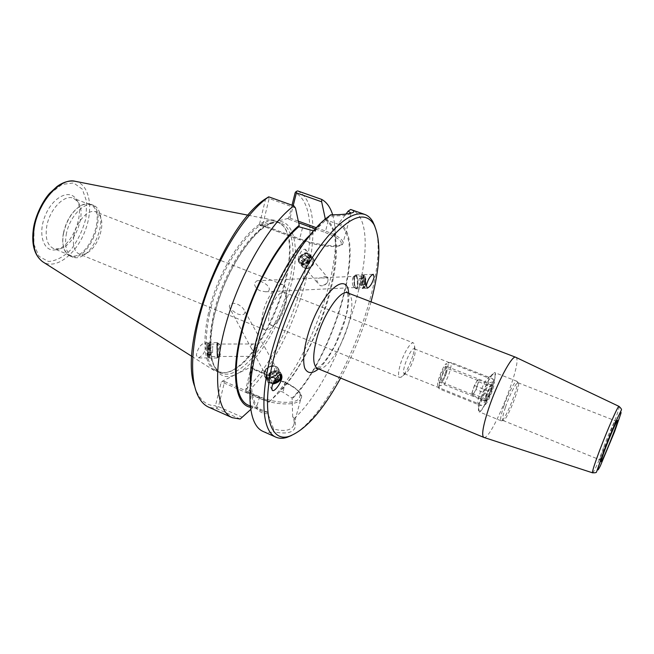 <?xml version="1.0" encoding="UTF-8"?>
<svg xmlns="http://www.w3.org/2000/svg" width="654" height="654" viewBox="0 0 654 654"><rect width="100%" height="100%" fill="white"/><g stroke="black" fill="none" stroke-linecap="round" stroke-linejoin="round"><path stroke-width="0.49" stroke-dasharray="3.27 2.45" d="M483.862 437.42C491.375 441 523.723 359.872 515.802 357.305M371.022 301.829C363.796 328.398 353.667 353.806 340.628 378.053M260.57 290.924C256.883 289.469 254.807 286.918 254.357 283.256L256.965 280.754C260.202 280.885 263.513 282.275 266.906 284.931C270.552 288.716 270.151 290.997 265.704 291.782L260.57 290.924M327.564 282.234L328.104 279.887L327.531 277.459C325.856 276.037 323.722 276.168 321.139 277.868L320.509 277.885C318.261 278.081 317.026 278.915 316.789 280.402L318.253 283.869L320.247 285.659C323.068 286.297 325.504 285.152 327.564 282.234C325.659 284.58 323.223 285.724 320.247 285.659M362.921 278.293L363.976 275.923C365.831 275.375 366.428 287.106 364.54 287.09C363.142 286.092 362.602 283.157 362.921 278.293M321.139 277.868L328.038 278.22M362.635 277.59L363.918 274.696C366.183 274.026 366.91 288.332 364.605 288.308C362.905 287.09 362.242 283.517 362.635 277.59M309.301 257.472L308.508 254.831C305.238 250.94 296.671 258.518 300.309 262.074C304.331 263.987 307.331 262.45 309.301 257.472M273.331 382.933L268.998 381.249L268.5 379.116C268.606 374.374 277.59 370.826 279.879 374.603M255.379 355.809C255.812 355.384 255.526 354.174 254.52 352.163L251.651 348.966L250.834 346.293C250.989 344.838 252.076 344.069 254.104 343.971L255.403 344.535L255.305 355.776M229.309 306.285L230.02 308.696L236.495 313.495C240.361 315.375 247.179 315.727 244.056 309.808C240.713 304.175 230.911 300.39 229.309 306.285M272.865 384.029L267.788 381.952L267.175 379.361C267.306 373.516 278.457 369.208 281.13 373.957L281.522 374.717M207.98 354.255L207.735 344.094L207.98 354.255M255.608 351.558L255.109 344.012M254.52 352.163L255.232 356.078M298.093 259.262L298.6 261.886C301.707 262.033 304.135 258.714 305.884 251.921L305.369 249.248C302.271 249.109 299.843 252.444 298.093 259.262M310.372 257.259L309.399 254.03C305.41 249.288 294.97 258.526 299.401 262.859C304.306 265.189 307.96 263.325 310.372 257.259M208.037 355.122L207.735 342.729C207.277 342.631 207.31 358.498 207.768 357.91L208.037 355.122M206.525 345.574L204.89 342.737C200.557 344.323 197.704 348.468 196.339 355.171L197.982 357.951C202.315 356.356 205.168 352.228 206.525 345.574M413.868 358.278C411.26 366.085 408.472 371.186 405.513 373.581L404.442 373.769C400.379 372.911 410.835 346.685 414.383 348.844L415.028 349.718C415.445 351.411 415.061 354.264 413.868 358.278M412.772 356.021C409.191 366.771 405.333 373.81 401.221 377.145L399.7 377.407C397.992 376.287 398.204 371.987 400.322 364.515C403.567 353.348 410.867 341.437 413.442 342.941L414.358 344.184C414.938 346.546 414.407 350.495 412.772 356.021M269.652 312.105C267.993 319.381 268.426 323.738 270.96 325.185L275.138 323.959C281.187 319.561 287.637 303.382 286.272 296.033L284.081 292.264C280.28 290.311 272.236 301.249 269.652 312.105M284.825 303.006C281.58 314.394 276.92 322.79 270.83 328.185C268.557 329.943 266.611 330.507 264.993 329.886C261.494 327.916 260.872 321.94 263.121 311.974C266.652 297.03 277.746 282.029 282.986 284.743C284.596 285.414 285.618 287.163 286.06 290C286.542 293.507 286.125 297.84 284.825 303.006M487.034 387.323C483.453 397.182 480.518 402.594 478.221 403.559L477.943 403.248C477.526 401.973 478.074 398.997 479.578 394.329C482.742 385.459 485.554 380.023 487.998 378.028L488.415 377.996C489.266 378.707 488.808 381.822 487.034 387.323M603.887 446.592C608.506 434.305 614.785 420.031 615.21 420.767L615.218 420.775C616.608 420.775 600.691 460.71 599.677 459.754L599.669 459.754C599.416 459.165 600.822 454.775 603.887 446.592M505.493 407.107C509.523 395.049 516.529 381.601 518.099 382.77L518.197 382.827C521.451 384.258 506.507 421.74 503.163 420.547L503.049 420.514C502.019 419.623 502.836 415.159 505.493 407.107M503.637 406.731C507.856 394.092 515.205 380.015 516.873 381.249L516.979 381.307C520.412 382.852 504.782 422.043 501.234 420.808L501.111 420.775C500.024 419.843 500.866 415.159 503.637 406.731M481.148 397.706C485.227 385.124 492.748 371.235 494.669 372.567C499.133 373.418 482.848 414.26 479.03 411.799C477.763 410.802 478.475 406.101 481.148 397.706M481.418 397.452C486.102 384.372 490.206 376.393 493.745 373.508C500.171 370.581 481.655 417.031 478.998 410.483C478.393 408.66 479.202 404.311 481.418 397.452M292.027 205.192L289.027 217.136L288.022 218.436L288.839 219.229L290.057 218.142L293.213 205.609M262.516 225.941L262.671 225.074L299.704 238.775L299.933 239.805L262.516 225.941L259.703 225.556L259.393 224.567L265.655 198.734M324.858 219.392L338.559 224.404L338.919 223.055L346.031 214.022M351.173 213.073L349.612 214.111C346.146 215.329 339.565 215.992 329.869 216.114L315.915 229.734L315.547 231.148L313.544 230.862M295.477 207.98L269.146 198.514L262.671 225.074L259.393 224.567M267.968 197.246L269.146 198.514M222.115 381.307L224.616 381.535L218.452 406.649L216.875 407.442L215.468 405.725L221.036 382.786L222.115 381.307L235.334 374.66C215.526 384.021 204.081 358.433 214.177 315.555C224.02 272.743 252.91 228.025 272.906 222.254L259.916 225.54M224.616 381.535L259.671 396.741C273.102 402.627 291.169 404.115 297.586 400.003C303.227 394.803 299.099 388.901 285.201 382.296L251.447 367.973L252.117 368.889L285.43 383.04C297.145 388.329 302.279 393.61 300.832 398.875C298.42 405.856 275.457 405.627 258.845 398.123L224.199 383.072L221.036 382.786M288.022 218.436L275.767 221.534C294.905 218.362 300.374 249.207 290.736 286.051C281.285 322.888 258.444 361.654 238.244 373.197L251.193 366.927L245.741 389.416L245.847 391.713L246.444 391.452L252.117 368.889L251.234 367.54M250.817 409.396L252.73 407.524L253.049 406.257L268.254 412.453L267.927 413.712L273.634 429.049C284.31 431.705 290.973 430.528 293.63 425.501C294.635 422.991 294.325 420.097 292.698 416.819L292.101 398.057L283.002 392.212L279.806 390.847L279.487 392.057L269.661 401.523L246.444 391.452M218.452 406.649L242.593 417.366M329.869 216.114L330.793 214.806M291.488 435.499C335.608 414.383 392.367 272.015 374.881 226.333M262.9 431.362C266.031 432.727 269.538 432.907 273.413 431.91L273.634 429.049M292.698 416.819L294.235 418.454C298.526 430.749 291.586 435.237 273.413 431.91M294.235 418.454C344.617 372.379 388.501 222.842 351.288 209.672M267.927 413.712C258.477 414.178 252.763 406.338 250.768 390.201L250.417 384.961M310.307 234.753L315.915 229.734M240.173 419.026L217.144 408.783L208.822 407.238M194.72 386.506L195.971 390.119C200.328 400.6 206.828 405.799 215.468 405.725M217.144 408.783L216.875 407.442M245.741 389.416C295.461 343.914 331.496 211.929 295.183 192.652M297.66 190.919C335.273 210.032 297.897 346.318 246.869 392.572L268.957 402.169L269.661 401.523M245.847 391.713L246.869 392.572M332.682 214.831L334.464 222.466C342.851 269.195 307.879 364.041 268.957 402.169M238.244 373.197L235.334 374.66M272.906 222.254L275.767 221.534M209.738 312.98C220.839 262.009 259.548 212.337 277.459 221.861L282.871 225.638C308.426 251.438 260.537 371.554 224.232 372.698L217.708 371.717C205.748 365.284 203.092 345.713 209.738 312.98M208.503 312.726C202.053 344.029 204.252 363.493 215.092 371.112L223.194 372.878C259.81 371.693 307.993 250.842 282.234 224.788L275.138 220.496C256.523 213.776 219.311 263.088 208.503 312.726M66.185 234.827C69.03 217.169 84.301 200.958 93.408 205.274C96.318 206.46 98.411 208.969 99.67 212.803C104.264 225.589 94.593 249.853 82.461 255.967C78.905 257.88 75.668 258.265 72.741 257.128C66.651 254.014 64.468 246.574 66.185 234.827M73.877 235.898C76.216 221.616 88.519 208.454 95.876 211.929C98.198 212.877 99.866 214.888 100.88 217.954C104.615 228.295 96.71 248.128 86.884 253.057C84.039 254.586 81.448 254.897 79.118 253.989C74.196 251.471 72.447 245.438 73.877 235.898M63.479 233.731C66.307 220.888 71.973 211.585 80.483 205.822C84.26 203.623 87.677 203.1 90.734 204.236C109.741 210.506 88.192 264.568 70.084 256.033C67.084 254.758 64.967 252.027 63.732 247.833C62.62 243.795 62.539 239.094 63.479 233.731M63.356 233.429C62.441 238.661 62.522 243.247 63.61 247.187C64.811 251.291 66.888 253.965 69.823 255.207C87.505 263.537 108.539 210.76 89.966 204.653C86.982 203.541 83.647 204.056 79.951 206.198C71.646 211.822 66.119 220.905 63.356 233.429M56.04 249.705C72.275 247.138 86.279 211.324 75.921 198.791C69.03 188.753 52.23 197.622 45.044 216.033C37.589 234.336 43.671 252.33 55.582 249.795L56.04 249.705M59.334 248.912L53.465 248.495C47.358 245.397 45.101 238.138 46.679 226.717C49.32 209.582 64.345 193.976 73.485 198.268L77.785 201.661C87.374 213.229 74.343 246.55 59.334 248.912M338.919 223.055C368.758 236.568 334.161 357.918 291.774 399.267M268.254 412.453L262.581 411.448C249.575 406.15 247.098 373.802 259.098 331.979C271.009 290.196 295.551 247.098 315.547 231.148M338.559 224.404C367.81 237.86 333.826 357.182 292.101 398.057M253.049 406.257L248.275 405.169M252.73 407.524L250.539 407.295M325.757 218.624C330.581 221.91 333.753 228.05 335.273 237.042C342.524 276.266 312.596 358.498 279.487 392.057M324.801 219.613C353.266 235.35 321.188 349.8 279.806 390.847M216.727 346.628L217.128 358C217.684 358.139 217.643 341.928 217.087 342.582L216.727 346.628M216.736 346.751L217.087 342.827C217.627 342.197 217.668 357.885 217.128 357.746L216.736 346.751M209.288 346.653L209.64 358.032C210.13 358.171 210.089 341.944 209.607 342.598L209.288 346.653M209.296 346.767L209.64 357.779C210.114 357.918 210.081 342.214 209.607 342.843L209.296 346.767M208.373 346.775L208.708 357.787C209.166 357.918 209.133 342.222 208.675 342.851L208.373 346.775M212.558 352.547L212.73 345.991L212.558 352.547L207.58 352.563L207.743 346.007L207.58 352.563M207.759 354.632L212.754 354.615M207.931 352.383L212.942 352.367M207.923 348.059L212.934 348.042M207.743 346.007L212.73 345.991M207.571 348.271L212.542 348.255M217.357 346.743L217.798 357.673C218.281 356.871 218.248 343.219 217.766 342.851L217.357 346.743M207.473 347.217L207.735 356.839C208.168 357.836 208.136 342.361 207.702 343.841L207.473 347.217M219.957 347.912L220.267 355.196L219.957 347.912M264.028 372.412L264.469 376.042C268.042 382.263 282.226 373.761 277.958 367.965C275.457 363.542 265.254 366.788 264.028 372.412M264.265 372.396C265.45 366.951 275.326 363.82 277.737 368.096C281.874 373.704 268.148 381.928 264.69 375.911L264.265 372.396M266.595 377.178L267.028 380.816C270.601 387.037 284.858 378.486 280.582 372.69C278.089 368.276 267.829 371.546 266.595 377.178M266.824 377.17L267.249 380.685C270.707 386.702 284.498 378.437 280.37 372.829C277.95 368.554 268.026 371.709 266.824 377.17M267.151 377.767L267.568 381.29C268.802 382.991 270.797 383.628 273.568 383.219L279.887 379.426C281.482 377.227 281.751 375.224 280.697 373.426C278.277 369.142 268.353 372.314 267.151 377.767M269.906 377.898L273.936 377.685L276.773 374.611L275.604 371.725L271.565 371.93L268.72 375.02L271.631 381.086L270.445 378.208L273.307 375.11L277.353 374.906L277.844 376.124M274.337 380.939L271.631 381.086M275.048 379.729L273.936 377.685M277.697 376.279L276.773 374.611M277.353 374.906L275.604 371.725M273.307 375.11L271.565 371.93M270.445 378.208L268.72 375.02M264.053 372.003L264.478 375.519C267.936 381.535 281.653 373.311 277.525 367.703C276.192 365.929 274.059 365.333 271.116 365.897L265.598 369.208L264.053 372.003M280.19 374.489C275.694 371.537 271.745 372.813 268.353 378.323C267.854 381.544 269.481 383.17 273.217 383.187M265.532 370.311C265.859 374.276 268.377 374.971 273.094 372.371C276.029 368.374 275.072 366.33 270.225 366.256L266.562 368.447L265.532 370.311M312.522 265.262C309.056 268.794 305.859 269.481 302.925 267.331C298.42 262.924 309.097 253.49 313.152 258.305C314.664 260.251 314.451 262.573 312.522 265.262M312.375 265.189C314.247 262.581 314.451 260.333 312.988 258.453C309.064 253.785 298.731 262.924 303.096 267.184C305.933 269.268 309.031 268.606 312.375 265.189M309.595 261.763C306.154 265.279 302.966 265.965 300.039 263.807C295.526 259.401 306.162 250 310.209 254.815C311.729 256.769 311.525 259.082 309.595 261.763M309.456 261.69C306.121 265.091 303.039 265.753 300.202 263.668C295.837 259.401 306.129 250.302 310.045 254.962C311.517 256.85 311.32 259.09 309.456 261.69M309.089 261.257C305.761 264.657 302.679 265.311 299.843 263.227C298.453 261.453 298.6 259.311 300.268 256.801L303.08 254.308C305.81 252.934 308.009 253.008 309.685 254.529C311.149 256.417 310.952 258.657 309.089 261.257M305.606 264.012L303.104 262.663L303.865 259.442L307.127 257.586L309.62 258.951L308.851 262.156L305.606 264.012L303.677 261.674L306.914 259.834L307.674 256.63L305.181 255.264L301.927 257.12L301.175 260.325L303.677 261.674M301.175 260.325L303.104 262.663M301.927 257.12L303.865 259.442M305.181 255.264L307.127 257.586M307.674 256.63L309.62 258.951M306.914 259.834L308.851 262.156M312.62 265.475L309.506 267.968C306.93 269.096 304.87 268.933 303.333 267.486C298.968 263.219 309.309 254.079 313.233 258.739C314.566 260.382 314.525 262.393 313.119 264.788L312.62 265.475M308.197 260.529C304.02 266.145 296.123 262.229 300.472 256.63L302.933 254.447C308.884 252.91 310.642 254.937 308.197 260.529M312.171 265.876L310.086 267.543C305.304 268.23 304.314 266.382 307.118 261.984C311.884 259.695 313.675 260.84 312.498 265.41L312.171 265.876M357.885 281.13C358.065 285.602 357.607 288.161 356.512 288.815C354.255 289.46 353.52 274.95 355.801 274.942C356.822 275.146 357.517 277.206 357.885 281.13M357.828 281.155C357.476 277.361 356.806 275.359 355.809 275.162C353.601 275.171 354.321 289.215 356.495 288.594C357.558 287.964 358.008 285.479 357.828 281.155M364.417 280.828C364.597 285.291 364.123 287.858 362.995 288.504C360.697 289.15 359.953 274.664 362.291 274.647C363.338 274.852 364.049 276.912 364.417 280.828M364.352 280.852C364.531 285.177 364.074 287.654 362.986 288.283C360.755 288.913 360.043 274.884 362.3 274.876C363.313 275.072 364 277.059 364.352 280.852M365.169 280.811L364.352 287.785L363.796 288.242C361.564 288.872 360.844 274.844 363.109 274.835L363.706 275.138L365.169 280.811M360.656 284.842L359.667 285.242L358.948 282.119L359.209 278.588L360.191 278.154L360.91 281.285L360.656 284.842L364.981 284.637L365.251 281.089L364.515 277.958L363.518 278.383L363.256 281.923L363.984 285.038L364.981 284.637M363.984 285.038L359.667 285.242M363.256 281.923L358.948 282.119M363.518 278.383L359.209 278.588M364.515 277.958L360.191 278.154M365.251 281.089L360.91 281.285M357.28 281.179C357.46 285.512 357.019 287.989 355.956 288.618L355.392 288.34C353.667 284.318 353.454 280.084 354.738 275.628L355.269 275.187C356.258 275.383 356.929 277.386 357.28 281.179M365.766 280.868L365.046 286.959C362.635 290.564 361.744 273.029 364.482 275.898L365.766 280.868M354.542 281.522L354.296 285.479L353.291 286.297C352.154 283.615 352.007 280.787 352.858 277.811L353.937 278.334L354.542 281.522M439.382 385.811L439.12 388.803L480.894 405.693L485.513 404.409L485.423 401.27L444.148 384.675L439.382 385.811C443.616 382.786 450.778 361.76 447.099 363.084L451.211 362.422L492.895 378.813L493.402 379.949L493.051 381.805L488.44 382.95L446.241 366.273L446.445 363.428C442.84 365.749 435.997 383.972 437.984 385.95L439.382 385.811M485.423 401.27C490.23 391.607 492.724 384.127 492.895 378.813M485.513 404.409C488.824 401.499 495.797 382.868 494.081 381.527L493.051 381.805C489.47 384.74 481.875 405.938 484.761 404.891L485.513 404.409M488.44 382.95C484.385 390.152 480.061 403.224 480.894 405.693M444.148 384.675C449.094 375.233 451.448 367.81 451.211 362.422M489.887 395.073C487.328 396.43 486.224 398.384 486.568 400.935L485.186 399.676L485.832 399.005C485.227 395.801 486.102 393.168 488.456 391.125C488.097 388.566 489.217 386.612 491.8 385.247L491.162 385.435L492.487 387.274C490.157 389.302 489.29 391.901 489.887 395.073L476.014 389.531L478.565 381.756L477.772 379.696L474.379 385.517L471.804 393.381L472.646 395.343L476.014 389.531M492.487 387.274L478.565 381.756M486.568 400.935L472.646 395.343M485.832 399.005L471.804 393.381M488.456 391.125L474.379 385.517M491.8 385.247L477.772 379.696M477.281 385.656C478.246 382.631 478.475 380.922 477.984 380.53C476.553 379.549 470.684 394.272 472.401 394.542C473.692 394.035 475.327 391.076 477.281 385.656M486.895 395.433C485.848 398.67 485.505 400.624 485.865 401.286C486.617 401.613 487.99 399.561 489.985 395.13C492.446 389.048 493.255 385.639 492.405 384.895C490.901 385.917 489.061 389.432 486.895 395.433M446.314 373.336C447.123 370.704 447.344 369.036 446.984 368.333L446.813 368.186C445.129 367.115 439.325 381.674 441.286 382.05L441.507 382.059C443.011 381.118 444.614 378.208 446.314 373.336M445.538 372.576C443.551 378.265 441.679 381.666 439.921 382.77C436.725 383.726 444.663 363.837 446.314 366.722C446.739 367.556 446.478 369.51 445.538 372.576M446.241 366.273C441.998 373.271 437.918 386.228 439.12 388.803M347.822 292.943C352.89 296.164 353.225 306.146 348.835 322.896C342.402 346.98 325.422 372.42 317.68 368.545L317.68 368.545M318.572 368.913C328.373 360.501 339.908 338.829 345.312 319.07C348.149 308.753 349.285 300.161 348.721 293.286M592.54 472.817C594.372 474.412 621.627 406.011 619.003 406.379M298.33 221.15L290.057 218.142L289.027 217.136M302.45 228.058L299.704 238.775C317.501 245.552 341.126 247.956 342.9 243.394C343.857 239.928 338.077 235.816 325.553 231.05L324.768 232.325C339.647 238.203 344.454 242.667 339.181 245.716C333 247.931 314.288 245.168 299.933 239.805M328.243 220.856L325.553 231.05L316.348 227.706M288.839 219.229L298.69 222.818M315.293 228.875L324.768 232.325M259.671 396.741L256.384 407.72M285.201 382.296L283.002 392.212M251.447 367.973L250.752 366.902M270.928 223.398C251.504 228.508 222.793 272.898 213.515 314.533C206.811 347.282 209.394 366.853 221.265 373.246C237.696 380.097 265.271 348.942 280.648 309.955C296.303 271.083 297.717 229.513 281.081 223.194C278.105 222.107 274.729 222.172 270.928 223.398M34.098 227.24L33.844 244.179L39.027 256.36L48.371 261.469C56.056 261.003 63.691 256.932 71.278 249.256C78.145 239.985 83.042 229.513 85.985 217.839L86.671 201.669L82.339 189.194L73.616 182.932L62.056 184.444L49.941 193.756C42.428 203.468 37.147 214.635 34.098 227.24M74.834 181.232L75.398 181.346C89.892 184.403 93.874 209.272 84.709 231.851C75.823 254.545 55.819 269.849 43.205 262.099L42.714 261.788M316.994 368.357L322.667 363.689C323.436 363.264 331.545 352.506 335.837 343.162L344.822 319.512C349.489 305.393 347.724 290.883 347.192 292.608M265.704 291.782L364.54 287.09M256.965 280.754L320.509 277.885M324.809 277.688L363.976 275.923M364.605 288.308L367.246 288.185M363.918 274.696L373.107 274.279M300.309 262.074L318.253 283.869M308.508 254.831L327.531 277.459M279.945 374.685L244.056 309.808M268.998 381.249L255.322 355.801M251.651 348.966L230.02 308.696M281.612 374.824L281.13 373.957M271.982 389.784L267.788 381.952M254.104 343.971L207.735 344.094M255.085 356.34L207.768 356.544M298.6 261.886L299.401 262.859M305.369 249.248L309.399 254.03M207.735 342.729L204.89 342.737M207.768 357.91L197.982 357.951M405.513 373.581L401.221 377.145M415.028 349.718L414.358 344.184M270.96 325.185L399.7 377.407M284.081 292.264L413.442 342.941M275.146 323.959L270.838 328.185M286.272 296.033L286.06 290M404.442 373.769L478.221 403.559M414.383 348.852L488.415 377.996M503.049 420.514L599.669 459.754L601.132 461.544M518.099 382.77L615.21 420.767L617.499 420.473M518.197 382.827L516.979 381.307M503.163 420.547L501.234 420.808M516.873 381.249L494.669 372.567M501.111 420.775L479.03 411.799M477.943 403.248L478.998 410.483M487.998 378.028L493.745 373.508M259.703 225.556L262.491 225.982L299.802 239.805C310.503 243.623 320.673 245.863 330.311 246.517C338.535 246.599 342.729 245.561 342.9 243.394L351.026 213.359M251.798 368.014L285.373 382.263C298.641 389.285 303.791 394.828 300.832 398.875L293.63 425.501M252.019 368.186L251.193 366.927M352.22 212.763L349.612 214.111M250.768 390.201L250.425 406.24M314.165 231.189L324.948 219.311M195.971 390.119L196.772 393.013M277.459 221.861L281.089 223.194C278.612 222.229 275.596 222.286 272.039 223.366C253.343 228.516 224.821 271.712 214.831 313.626C209.239 336.736 209.909 357.19 214.398 366.101C217.39 370.687 219.679 373.066 221.265 373.246L217.708 371.717M282.871 225.638L282.234 224.788M224.232 372.698L223.194 372.878M100.88 217.954L99.67 212.803M86.884 253.057L82.461 255.967M93.408 205.274L90.734 204.236M72.741 257.128L70.084 256.033M63.61 247.187L63.732 247.833M79.951 206.198L80.483 205.822M282.986 284.743L95.885 211.937M264.993 329.886L79.118 253.989M75.921 198.791L77.785 201.661M55.582 249.795L58.909 248.994M69.815 255.207L53.465 248.495M89.974 204.653L73.493 198.276M191.908 356.405L215.092 371.112M248.201 215.215L275.138 220.496M262.581 411.448L250.408 406.109M335.273 237.042L334.464 222.466M217.087 342.582L209.607 342.598M217.128 358L209.64 358.032M209.607 342.843L208.675 342.851M209.64 357.779L208.708 357.787M217.717 342.827L217.087 342.827M217.749 357.746L217.128 357.746M207.735 356.839L208.667 357.763M207.702 343.841L208.634 342.909M220.169 355.155C218.599 351.934 218.591 348.696 220.145 345.459M220.243 345.328L217.766 342.851M220.267 355.196L217.798 357.673M264.469 376.042L267.028 380.816M277.958 367.965L280.582 372.69M267.249 380.685L267.568 381.29M280.37 372.829L280.697 373.426M266.562 368.447L265.598 369.208M270.225 366.256L271.116 365.897M313.152 258.305L310.209 254.815M302.925 267.331L300.039 263.807M310.045 254.962L309.685 254.529M300.202 263.668L299.843 263.227M312.498 265.41L313.119 264.788M310.086 267.543L309.506 267.968M356.512 288.815L362.995 288.504M355.801 274.942L362.291 274.647M362.986 288.283L363.796 288.242M362.3 274.876L363.109 274.835M355.956 288.618L356.495 288.594M355.269 275.187L355.809 275.162M364.482 275.898L363.706 275.138M365.046 286.959L364.352 287.785M354.296 285.479L353.937 278.334M353.291 286.297L355.392 288.34M352.858 277.811L354.738 275.628M494.081 381.527L493.402 379.949M484.761 404.891L484.181 405.145M485.186 399.676L485.865 401.286M491.162 385.435L492.405 384.895M477.984 380.53L446.813 368.186M472.401 394.542L441.286 382.05M446.984 368.333L446.314 366.722M441.507 382.059L439.921 382.77M437.984 385.95L438.867 388.124"/><path stroke-width="0.98" d="M515.802 357.305L515.704 357.256C512.188 354.574 496.983 383.138 488.473 409.044C482.971 426.073 481.401 435.523 483.756 437.379L483.862 437.42M340.628 378.053C322.97 410.254 305.99 429.613 289.697 436.128C269.146 443.747 260.071 410.181 274.655 354.574C285.136 313.765 306.93 267.846 327.768 241.817C349.792 216.131 365.21 210.408 374.014 224.649C381.347 240.59 380.35 266.317 371.022 301.829M281.964 377.006C281.67 382.639 273.887 393.128 272.17 390.127L271.819 388.018C272.097 382.328 279.945 371.832 281.612 374.824L281.964 377.006M366.387 285.43C367.973 279.422 370.254 275.702 373.238 274.271L374.096 277.075C372.518 283.035 370.238 286.746 367.246 288.185L366.387 285.43M279.879 374.603L279.945 374.685C281.065 378.723 278.857 381.478 273.331 382.933M281.522 374.717C281.997 379.557 279.111 382.664 272.865 384.029M605.661 447.737C610.599 434.657 617.253 419.484 617.597 420.465C618.995 420.481 602.22 462.566 601.189 461.618C600.887 461.111 602.375 456.492 605.661 447.737M293.213 205.609L296.417 192.873L296.205 191.475L295.183 192.652L292.027 205.192M296.417 192.873L321.654 201.8L325.161 218.256L324.858 219.392M346.031 214.022L348.108 211.185L351.173 213.073M313.544 230.862L298.853 226.742L299.221 225.319L295.477 207.98L293.867 205.847L268.712 196.821L265.655 198.734C223.276 225.287 178.321 345.034 194.72 386.506M268.712 196.821C247.711 211.438 222.867 248.708 207.645 290.441C192.415 332.183 188.704 372.935 196.772 393.013C199.683 400.232 203.696 404.973 208.822 407.238L232.219 417.677L240.173 419.026L250.817 409.396M374.881 226.333L372.845 221.771C370.777 218.076 368.096 215.64 364.809 214.447C352.817 210.825 336.924 222.769 317.133 250.278C298.412 277.517 280.402 318.048 271.132 354.206C259.417 399.308 262.63 432 275.996 437.199L262.9 431.362C256.172 428.378 252.019 420.007 250.425 406.24C248.896 391.059 251.022 371.725 256.793 348.239C269.219 297.218 300.3 239.487 324.948 219.311L330.793 214.806C341.29 214.765 348.435 214.079 352.22 212.763C354.926 211.863 354.419 210.76 350.683 209.476L348.108 211.185M275.996 437.199C279.201 438.597 282.83 438.662 286.869 437.412L291.488 435.499M364.809 214.447L350.683 209.476M250.417 384.961C247.596 344.233 280.239 262.368 310.307 234.753M232.219 417.677C216.139 411.039 212.158 372.674 226.17 323.15C240.059 273.683 269.71 223.398 293.867 205.847M321.654 201.8L321.711 199.413L297.66 190.919L296.205 191.475M321.711 199.413C326.689 202.151 330.352 207.293 332.682 214.831M250.408 406.109L248.275 405.169C234.99 399.717 231.868 368.088 243.198 327.065C254.439 286.1 278.514 243.386 298.853 226.742M250.539 407.295C235.424 404.908 230.396 374.039 241.457 331.218C252.411 288.463 277.86 242.552 299.221 225.319M325.161 218.256L325.757 218.624M277.844 376.124L278.522 377.783L275.669 380.865L274.337 380.939M275.669 380.865L275.048 379.729M278.522 377.783L277.697 376.279M273.217 383.187L279.503 379.77C280.909 377.824 281.138 376.066 280.19 374.489M316.994 368.357L315.996 368.586L317.68 368.545C312.816 365.692 312.424 356.021 316.511 339.532C322.962 314.533 340.538 288.921 347.822 292.943L346.636 291.758L347.192 292.608M348.721 293.286C347.388 272.105 325.782 287.735 312.064 322.496C304.756 341.314 301.944 359.643 304.789 368.251C307.56 373.761 312.154 373.982 318.572 368.913M599.612 450.5C594.421 464.397 592.058 471.828 592.516 472.809L592.54 472.817C595.263 472.899 596.611 472.589 596.554 471.886L603.977 450.761L617.392 418.241L621.267 410.238C621.962 409.69 621.21 408.407 619.003 406.379C618.267 405.071 607.517 429.441 599.612 450.5M603.994 450.729C609.16 437.232 615.038 423.171 618.725 415.462C620.654 411.758 621.365 411.121 620.875 413.532L614.523 431.861L600.347 465.852C598.304 469.907 597.421 470.978 597.707 469.057L603.994 450.729M316.348 227.706L298.33 221.15M298.69 222.818L315.293 228.875M191.908 356.405L43.205 262.099C34.825 256.294 31.817 244.972 34.171 228.123C38.169 201.743 60.552 177.079 75.398 181.346L248.201 215.215M317.68 368.545L483.756 437.379M347.822 292.943L515.704 357.256M619.003 406.379L515.736 357.272M592.516 472.809L483.796 437.395M374.014 224.649L372.845 221.771M289.697 436.128L286.869 437.412M42.714 261.788C34.155 255.215 31.114 243.787 33.583 227.51C35.749 214.855 42.919 200.794 49.565 193.371L56.947 186.553C63.046 182.147 69.005 180.373 74.834 181.232"/></g></svg>
